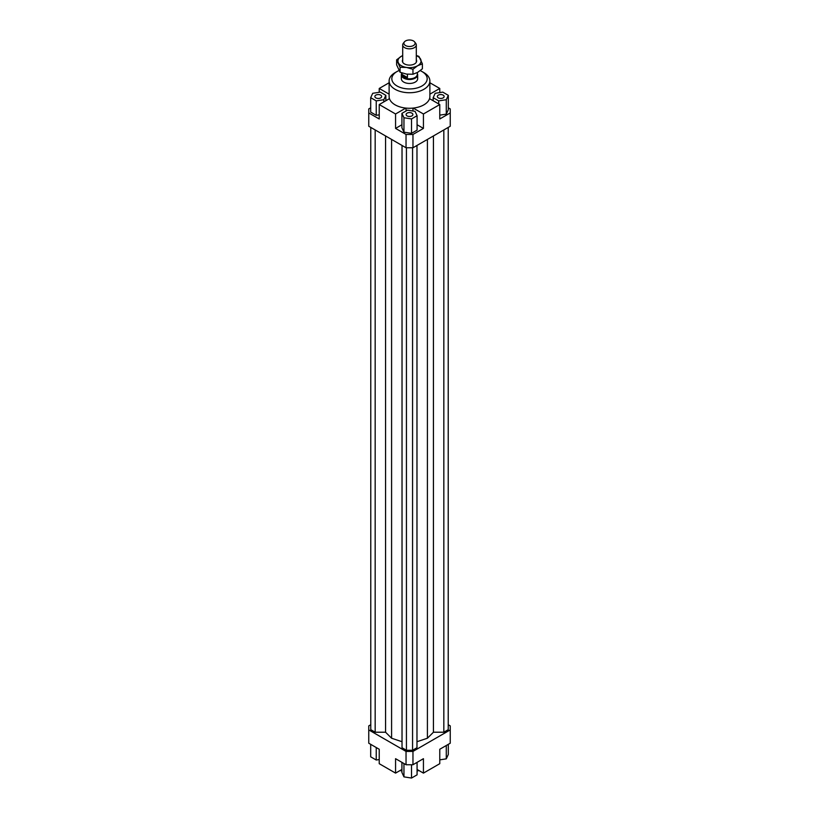 <?xml version="1.0" encoding="UTF-8"?>
<svg xmlns="http://www.w3.org/2000/svg" width="819" height="819" viewBox="0 0 819 819"><rect width="100%" height="100%" fill="white"/><g stroke="black" fill="none" stroke-linecap="round" stroke-linejoin="round"><path stroke-width="1.23" d="M417.311 73.454A8.159 4.709 180 0 1 417.659 74.795A8.159 4.709 180 0 1 412.622 79.146A8.159 4.709 180 0 1 403.736 78.122A8.159 4.709 180 0 1 401.341 74.795A8.159 4.709 180 0 1 401.689 73.454M417.311 72.574L417.311 74.314A7.811 4.515 180 0 1 412.489 78.481A7.811 4.515 180 0 1 403.972 77.508A7.811 4.515 180 0 1 401.689 74.314L401.689 72.86M401.965 74.406L407.422 77.549L403.972 76.873L401.965 74.406L401.965 72.963M404.371 41.923L403.296 43.305A6.798 3.921 0 0 0 402.702 44.912A6.798 3.921 0 0 0 404.699 47.686A6.798 3.921 0 0 0 412.1 48.536A6.798 3.921 0 0 0 416.298 44.912A6.798 3.921 0 0 0 415.704 43.305L414.629 41.923A5.62 3.245 180 0 1 412.684 45.915A5.62 3.245 180 0 1 405.528 45.536A5.62 3.245 180 0 1 404.371 41.923A5.62 3.245 180 0 1 413.472 40.95A5.62 3.245 180 0 1 414.629 41.923M407.422 74.222L407.422 77.549M417.659 74.795L417.659 78.757A8.159 4.709 180 0 1 412.622 83.098A8.159 4.709 180 0 1 403.736 82.084A8.159 4.709 180 0 1 401.341 78.757L401.341 74.795M380.671 97.891A3.399 1.966 180 0 1 376.965 98.321A3.399 1.966 180 0 1 374.867 96.509A3.399 1.966 180 0 1 375.87 95.117A3.399 1.966 180 0 1 379.566 94.697A3.399 1.966 180 0 1 381.664 96.509A3.399 1.966 180 0 1 380.671 97.891M411.906 113.155A3.399 1.966 180 0 1 412.899 114.537A3.399 1.966 180 0 1 410.8 116.349A3.399 1.966 180 0 1 407.094 115.929A3.399 1.966 180 0 1 406.101 114.537A3.399 1.966 180 0 1 408.2 112.725A3.399 1.966 180 0 1 411.906 113.155M438.329 95.117A3.399 1.966 180 0 1 442.035 94.697A3.399 1.966 180 0 1 444.133 96.509A3.399 1.966 180 0 1 443.13 97.891A3.399 1.966 180 0 1 439.434 98.321A3.399 1.966 180 0 1 437.336 96.509A3.399 1.966 180 0 1 438.329 95.117M429.883 80.968L429.883 96.509A20.383 11.773 180 0 1 429.545 98.649A20.383 11.773 180 0 1 413.206 108.077A20.383 11.773 180 0 1 405.794 108.077A20.383 11.773 180 0 1 395.086 104.832A20.383 11.773 180 0 1 389.455 98.649A20.383 11.773 180 0 1 389.117 96.509L389.117 80.968A20.383 11.773 0 0 0 395.086 89.291A20.383 11.773 0 0 0 417.301 91.841A20.383 11.773 0 0 0 429.883 80.968A20.383 11.773 0 0 0 423.914 72.645L421.99 71.54A17.67 10.197 180 0 1 421.99 85.964A17.67 10.197 180 0 1 397.01 85.964A17.67 10.197 180 0 1 397.01 71.54A17.67 10.197 180 0 1 398.945 70.577M397.01 71.54L395.086 72.645A20.383 11.773 0 0 0 389.117 80.968M420.219 70.639A17.67 10.197 180 0 1 421.99 71.54L423.914 72.645M401.924 769.45L395.567 773.116L379.228 763.687L379.228 749.262L368.755 743.212L368.755 725.9L370.772 724.743M448.31 107.821L450.245 108.937L450.245 126.249L412.96 147.768L412.96 134.459L406.04 134.459L406.04 147.768L412.96 147.768M450.245 112.93L439.772 118.98L439.772 104.556L423.433 113.984L423.433 128.409L412.96 134.459M439.772 115.141L446.283 114.138L448.31 109.756L448.31 95.332L442.762 92.127L435.186 93.305L433.149 97.676L433.149 100.727M406.04 147.768L368.755 126.249L368.755 108.937L370.69 107.821M379.228 92.301L379.228 88.462L389.117 82.76M406.04 134.459L395.567 128.409L395.567 113.984L379.228 104.556L379.228 118.98L368.755 112.93M423.433 128.409L417.076 124.744M401.924 124.744L395.567 128.409M411.527 133.343L417.076 130.139L417.076 115.714L415.049 111.333L407.473 110.166L401.924 113.37L401.924 127.795L403.951 132.166L411.527 133.343L411.527 118.919L417.076 115.714M389.455 98.649L379.228 104.556M412.96 111.015L412.96 108.108M406.04 108.108L406.04 110.985M413.206 108.077L423.433 113.984M429.883 94.165L439.772 88.462L439.772 92.598M406.04 764.741L412.96 764.741L412.96 751.422L406.04 751.422L406.04 764.741L395.567 758.691L395.567 773.116M412.96 764.741L423.433 758.691L423.433 773.116L439.772 763.687L439.772 749.262L450.245 743.212L450.245 729.903L412.96 751.422M448.228 724.743L450.245 725.9L450.245 729.903M423.433 773.116L417.076 769.45M439.772 759.858L446.283 758.844L448.31 754.473L448.31 744.328M446.283 758.844L446.283 745.505M417.076 762.366L417.076 774.846L411.527 778.05L411.527 764.741M411.527 778.05L403.951 776.873L401.924 772.501L401.924 762.366M403.951 776.873L403.951 763.533M379.228 759.551L376.238 760.022L370.69 756.817L370.69 744.328M376.238 760.022L376.238 747.532M433.149 97.676L438.697 100.88L438.697 103.931M438.697 100.88L446.283 99.713L446.283 114.138M446.283 99.713L448.31 95.332M439.772 104.556L429.545 98.649M401.924 113.37L403.951 117.741L403.951 132.166M403.951 117.741L411.527 118.919M395.567 113.984L405.794 108.077M370.69 97.676L376.238 100.88L383.814 99.713L385.851 95.332L380.303 92.127L372.717 93.305L370.69 97.676L370.69 112.101L376.238 115.305L379.228 114.844M376.238 100.88L376.238 115.305M383.814 99.713L383.814 101.904M385.851 95.332L385.851 100.727M379.228 88.462L389.117 94.165M429.883 82.76L439.772 88.462M400.071 770.515A20.383 11.773 0 0 0 401.924 771.007M417.076 771.007A20.383 11.773 0 0 0 418.929 770.515M375.174 129.955L375.174 732.217L370.772 729.678L370.772 127.416M375.174 732.217L385.565 732.217L385.565 135.954M385.565 732.217L391.595 738.236L391.595 139.435M416.973 741.717L427.405 738.236L433.435 732.217L433.435 135.954M427.405 738.236L427.405 139.435M433.435 732.217L443.826 732.217L443.826 129.955M443.826 732.217L448.228 729.678L448.228 127.416M406.04 751.422L368.755 729.903M402.027 145.454L402.027 747.716L406.429 750.265L412.571 750.265L416.973 747.716L416.973 145.454M391.595 738.236L402.027 741.717M406.429 750.265L406.429 147.768M412.571 750.265L412.571 147.768M396.611 59.848L401.33 56.286A11.548 6.665 0 0 0 398.341 62.725A11.548 6.665 0 0 0 401.33 65.715A11.548 6.665 0 0 0 406.511 67.445L400.071 67.291L396.611 59.848L396.611 64.824L400.071 72.256L406.511 74.099L412.95 74.253L417.67 72.369L422.389 68.806L422.389 63.831L417.67 65.715A11.548 6.665 0 0 0 420.659 59.275A11.548 6.665 0 0 0 417.67 56.286A11.548 6.665 0 0 0 416.298 55.6M416.298 55.457L418.929 56.398L422.389 63.831M416.298 59.746A7.136 4.115 180 0 1 415.131 63.534A7.136 4.115 180 0 1 404.453 63.913A7.136 4.115 180 0 1 403.869 63.534A7.136 4.115 180 0 1 402.702 59.746M401.33 56.286L402.702 55.569A11.548 6.665 0 0 0 401.33 56.286M417.67 65.715L412.95 69.277L406.511 67.445A11.548 6.665 0 0 0 417.67 65.715M412.95 74.253L412.95 69.277M400.071 72.256L400.071 67.291M402.702 44.912L402.702 62.254M416.298 44.912L416.298 62.254"/></g></svg>

